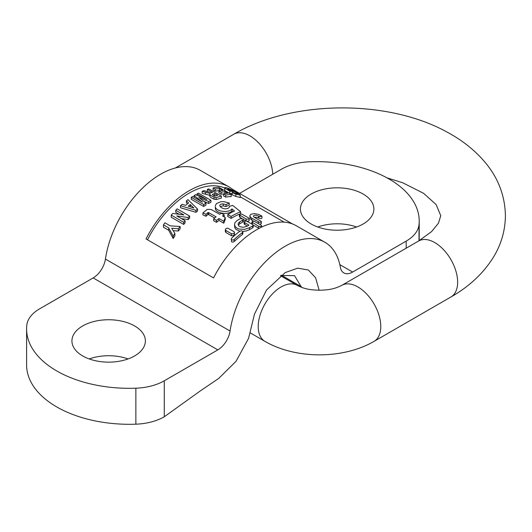 <?xml version="1.0" encoding="UTF-8"?>
<svg xmlns="http://www.w3.org/2000/svg" width="532" height="532" viewBox="0 0 532 532"><rect width="100%" height="100%" fill="white"/><g stroke="black" fill="none" stroke-linecap="round" stroke-linejoin="round"><path stroke-width="0.8" d="M234.452 234.379L233.282 235.716L231.573 235.756L225.834 232.451L225.315 231.613M259.044 228.388L253.185 225.063M249.162 220.541L248.497 221.199L247.114 221.312M246.143 220.999L243.21 219.31M241.781 218.479L239.4 216.724M168.677 230.243L163.45 227.224L163.45 224.863L168.677 227.882L168.677 230.243L173.166 238.496A76.382 44.103 120 0 1 174.902 235.882L174.902 233.482L171.696 228.228L178.386 228.74A78.736 45.459 -60 0 1 180.155 226.499L170.2 225.847L164.953 222.822A78.736 45.459 120 0 0 163.45 224.863M180.155 226.499L180.155 228.72A76.382 44.103 120 0 0 178.386 231.014L173.186 230.655M179.158 214.276L175.76 212.315L175.76 210.26L183.886 214.948L172.74 213.425A78.736 45.459 120 0 0 171.231 215.108L183.693 222.31L183.693 224.444L171.231 217.249L171.231 215.108M183.693 222.31A78.736 45.459 -60 0 1 185.096 220.747L176.77 215.939L188.155 217.522A78.736 45.459 -60 0 1 189.625 216.059L189.625 218.093A76.382 44.103 120 0 0 188.155 219.576L181.459 218.645M185.096 220.747L185.096 222.855A76.382 44.103 120 0 0 183.693 224.444M197.545 209.056L197.545 211.005A76.382 44.103 120 0 0 195.949 212.315L180.494 207.733L180.494 205.738L195.949 210.353A78.736 45.459 -60 0 1 197.545 209.056L187.995 199.633A78.736 45.459 120 0 0 186.393 200.837L188.607 202.945A78.736 45.459 120 0 0 185.615 205.372L182.137 204.295A78.736 45.459 120 0 0 180.494 205.738M187.497 203.829L186.393 202.778L186.393 200.837M215.187 191.161L213.086 189.944L213.086 187.922L215.187 189.133L215.187 191.161A76.382 44.103 120 0 1 219.364 190.649L219.763 190.882M225.688 195.091A78.736 45.459 -60 0 1 231.234 194.446L231.234 196.567A76.382 44.103 120 0 0 225.688 197.119L223.58 195.902L223.58 193.874L225.688 195.091L225.688 197.119M223.58 193.927A76.382 44.103 120 0 0 221.099 194.26L218.998 193.05L218.998 191.015L221.099 192.225L221.099 194.26M232.171 193.788A76.382 44.103 120 0 0 229.751 193.415L224.783 190.549L224.644 187.976L229.751 191.188L229.751 193.415M240.191 197.439L235.869 196.454L232.171 194.772L232.171 192.544L235.869 194.2L240.205 195.098L240.205 197.498M244.075 223.846L247.3 226.127M242.811 231.467L246.243 230.981L249.575 229.618A76.382 44.103 -60 0 1 252.693 227.829L253.212 227.151M234.532 224.424L235.024 222.576L237.112 220.501A78.736 45.459 -60 0 1 240.231 218.712L242.858 218.865L243.237 219.477L242.725 220.155A78.736 45.459 120 0 0 239.606 221.937L238.582 222.828L238.057 224.245L238.881 225.974L240.065 226.745L243.357 227.297L247.087 226.26A78.736 45.459 -60 0 1 248.956 225.162L244.248 222.363L244.348 221.398L246.429 221.046L252.693 224.531L253.212 225.229L252.693 225.907A78.736 45.459 120 0 0 249.575 227.696L244.334 229.425L238.635 228.96L236.441 227.836L235.024 226.266L234.532 224.424L234.752 227.61L235.895 229.312L239.819 231.214M238.289 225.202L239.606 223.859A76.382 44.103 -60 0 1 242.725 222.07L243.237 221.398M224.644 187.989A76.382 44.103 120 0 0 147.517 239.792M231.24 239.101L231.566 241.854L233.016 242.14L234.246 241.501A76.382 44.103 -60 0 1 242.346 234.565L242.865 233.694L242.865 231.753L242.346 232.624A78.736 45.459 120 0 0 234.246 239.493L233.142 240.085L231.573 239.832L231.24 239.087L231.753 238.05A78.736 45.459 -60 0 1 239.859 231.181L241.515 230.735L242.865 231.753M249.821 215.766L250.785 214.296L254.19 213.598L258.718 214.409L261.917 216.118L260.168 216.59L255.839 215.194L254.063 215.38L253.345 216.172L254.037 217.136L261.132 221.312L261.052 222.083L259.543 222.336L251.756 218.193L250.486 217.209L249.821 215.766L250.193 218.785L253.571 221.186M254.283 217.289L256.451 217.256L260.5 218.645L261.937 218.253M259.643 224.291L261.312 223.646M208.431 191.959L207.387 191.354L207.387 189.385L212.587 192.391L211.384 192.664L203.975 190.609A78.736 45.459 120 0 0 202.173 191.36L210.253 193.488L209.774 194.24L210.22 195.138L214.037 197.279L216.105 197.618L221.359 196.122L208.896 188.927A78.736 45.459 120 0 0 207.387 189.385M221.359 196.122L221.359 198.097L216.105 199.56L214.037 199.214L210.532 197.372L209.774 196.182L209.774 194.24M210.253 195.43L202.173 193.296L202.173 191.36M215.347 208.67L215.347 206.755C215.832 211.756 229.212 213.259 231.912 208.883L231.912 210.818C229.259 215.147 215.839 213.704 215.347 208.67L215.347 206.755M231.912 208.883L234.532 210.971A78.736 45.459 120 0 0 227.769 214.522L231.121 216.458A78.736 45.459 -60 0 1 240.604 211.749L232.71 205.438L229.378 206.323C229.492 207.872 228.068 208.717 225.103 208.863C222.263 208.404 220.494 207.38 219.776 205.784C219.789 204.527 220.933 203.902 223.207 203.909L226.04 204.627L229.232 203.031L229.232 204.993L226.04 206.562L223.207 205.844L220.201 206.596M240.604 211.749L240.604 213.691A76.382 44.103 120 0 0 231.121 218.379L227.769 216.438L227.769 214.522M233.003 211.683L231.912 210.818M210.938 200.311L198.469 193.116A78.736 45.459 120 0 0 197.073 193.854L206.882 199.52L195.59 194.679A78.736 45.459 120 0 0 194.14 195.537L202.466 202.12L192.65 196.454A78.736 45.459 120 0 0 191.247 197.365L203.716 204.561A78.736 45.459 -60 0 1 205.977 203.111L198.822 197.399L208.677 201.528A78.736 45.459 -60 0 1 210.938 200.311L210.938 202.233A76.382 44.103 120 0 0 208.677 203.443L203.876 201.428M205.977 203.111L205.977 205.033A76.382 44.103 120 0 0 203.716 206.483L191.247 199.287L191.247 197.365M216.524 220.394A78.736 45.459 -60 0 1 218.971 218.499L223.753 221.265L225.255 217.502L225.255 219.43L223.753 223.201L218.971 220.441A76.382 44.103 120 0 0 216.524 222.356L213.665 220.7L213.665 218.745L216.524 220.394L216.524 222.356M214.662 217.954L208.657 214.576L207.886 214.556L205.997 216.258L202.911 214.901L202.911 212.946L205.997 214.303L207.886 212.614L208.657 212.634L216.112 216.85A78.736 45.459 120 0 0 213.665 218.745M225.255 217.502L222.569 215.952A78.736 45.459 -60 0 1 224.211 214.875L224.211 216.797A76.382 44.103 120 0 0 224.125 216.85M406.189 248.185L406.189 241.122L352.636 272.045A17.629 10.175 -60 0 1 343.825 272.916A17.629 10.175 -60 0 1 340.38 267.343A79.321 45.799 120 0 0 324.886 242.266A79.321 45.799 120 0 0 268.58 258.725A79.321 45.799 120 0 0 230.07 331.03A17.629 10.175 -60 0 1 217.814 349.883L164.262 380.799L164.262 416.782A44.07 25.443 180 0 1 135.866 424.184L135.866 388.2A102.822 59.365 180 0 1 26.6 328.949A102.822 59.365 180 0 1 26.799 325.232A44.07 25.443 0 0 1 39.621 308.839L93.173 277.917A17.629 10.175 120 0 0 105.429 259.071A79.321 45.799 -60 0 1 143.939 186.759A79.321 45.799 -60 0 1 200.245 170.307L228.807 186.798A79.321 45.799 120 0 0 146.041 238.941L213.558 277.917A79.321 45.799 -60 0 1 296.324 225.774L324.886 242.266M292.547 223.979L232.251 189.166A79.321 45.799 120 0 0 228.807 186.798M317.73 227.004A36.721 21.2 180 0 1 356.593 227.004M280.75 275.516L294.502 275.609L301.524 287.333M89.216 358.934A36.721 21.2 180 0 1 128.079 358.934M26.6 328.949L26.6 364.932A102.822 59.365 -0 0 0 135.866 424.184M239.58 193.395L281.548 169.163A44.07 25.443 0 0 1 309.943 161.761A102.822 59.365 180 0 1 419.209 221.013A102.822 59.365 180 0 1 419.01 224.73L419.01 240.783M164.262 416.782L200.498 390.781L218.699 378.438L236.008 361.341L248.557 338.379L254.456 314.186L266.545 289.973L285.225 272.59L297.681 268.168L308.347 269.997L315.616 277.804L319.14 290.233M363.123 194.027A36.721 21.2 0 0 0 323.104 189.432A36.721 21.2 0 0 0 300.434 209.016A36.721 21.2 0 0 0 337.162 230.216A36.721 21.2 0 0 0 373.883 209.016A36.721 21.2 0 0 0 363.123 194.027M406.189 241.122A44.07 25.443 0 0 0 419.01 224.73M134.616 325.956A36.721 21.2 180 0 1 145.376 340.946A36.721 21.2 180 0 1 108.648 362.146A36.721 21.2 180 0 1 71.926 340.946A36.721 21.2 180 0 1 94.596 321.355A36.721 21.2 180 0 1 134.616 325.956M135.866 388.2A44.07 25.443 0 0 0 164.262 380.799M232.251 189.166L232.251 190.17M229.751 191.188A78.736 45.459 -60 0 1 233.003 191.64L230.901 190.429A78.736 45.459 120 0 0 229.172 190.143L227.556 189.086M233.003 191.64L233.003 192.458M240.191 197.552L240.191 195.158C239.048 193.774 235.29 191.587 228.92 188.594C225.668 187.337 224.291 187.244 224.783 188.321L224.783 190.549M227.59 189.232C227.284 187.63 236.374 192.531 237.398 193.615L237.545 193.834M237.398 193.921L237.398 193.615C237.551 194.2 236.155 193.808 233.209 192.444L232.171 192.544M231.234 194.446L218.772 187.251A78.736 45.459 120 0 0 213.086 187.922M221.099 192.225A78.736 45.459 -60 0 1 224.85 191.726L227.616 193.322A78.736 45.459 120 0 0 223.58 193.874M224.85 191.726L224.85 193.655M215.187 189.133A78.736 45.459 -60 0 1 219.364 188.554L222.755 190.516A78.736 45.459 120 0 0 218.998 191.015M219.364 188.554L219.364 190.649M215.593 196.089L214.582 195.503L213.638 195.809M214.582 193.535L217.741 195.364L214.356 196.062L212.255 194.493L214.582 193.535L214.582 195.503M229.232 203.031L223.546 201.595L220.893 201.714L216.451 203.563L215.241 205.937M226.04 204.627L226.04 206.562M231.121 216.458L231.121 218.379M203.716 204.561L203.716 206.483M197.073 193.854L197.073 195.31M208.677 201.528L208.677 203.443M194.14 195.537L194.14 197.312M208.657 212.634L208.657 214.576M207.886 212.614L207.886 214.556M205.997 214.303L205.997 216.258M224.211 214.875L221.352 213.219A78.736 45.459 120 0 0 219.709 214.296L211.164 209.508L207.28 209.355L202.911 212.946M223.753 221.265L223.753 223.201M218.971 218.499L218.971 220.441M193.861 208.005L188.208 206.183A78.736 45.459 -60 0 1 190.243 204.521L193.861 208.005M190.243 204.521L190.243 206.476A76.382 44.103 120 0 0 189.924 206.735M195.949 210.353L195.949 212.315M190.802 207.015L190.243 206.476M189.625 216.059L177.163 208.863A78.736 45.459 120 0 0 175.76 210.26M188.155 217.522L188.155 219.576M168.677 227.882L173.166 236.022A78.736 45.459 -60 0 1 174.902 233.482M178.386 228.74L178.386 231.014M173.166 236.022L173.166 238.496M246.15 219.078L248.777 219.144L249.162 218.605L248.763 218.014L241.934 214.137L240.231 214.064L239.4 214.795L246.15 219.078L246.15 220.98M258.612 226.273L260.8 226.519L261.624 225.807L261.232 225.216L254.396 221.332L252.693 221.259L251.869 221.99L258.612 226.273L258.612 228.201M231.44 233.708L233.036 233.821L234.047 233.249L234.452 232.418L234.06 231.673L227.856 228.181L226.173 228.441L225.315 229.631L225.714 230.396L231.44 233.708L231.44 235.689M374.089 341.344A32.319 18.66 -120 0 0 374.089 304.031A32.319 18.66 -120 0 0 341.777 285.371C333.504 289.488 327.805 289.94 319.519 290.233C311.2 289.947 305.448 289.475 297.228 285.371A32.319 18.66 -60 0 0 264.909 304.031A32.319 18.66 -60 0 0 264.909 341.344C295.852 359.353 343.147 359.353 374.089 341.344L450.95 296.969A32.319 18.66 -120 0 0 450.95 259.656A32.319 18.66 -120 0 0 418.637 240.996L431.572 231.613L438.481 223.161L440.769 215.679L436.094 204.527L423.578 193.309L402.631 182.729L386.924 177.814M450.95 296.969C469.384 286.482 483.628 273.089 493.683 256.796C501.277 244.161 505.181 230.589 505.4 216.072C505.114 195.756 498.152 177.622 484.526 161.655C474.524 149.991 462.095 140.162 447.246 132.182C387.648 99.078 291.849 99.896 233.754 134.257A32.319 18.66 60 0 1 258.186 142.423A32.319 18.66 60 0 1 272.736 174.25M230.07 331.03L105.429 259.071M301.431 286.781L281.455 275.243M352.636 272.045L339.835 264.65M217.814 349.883L93.173 277.917M234.246 239.493L234.246 241.501M242.346 232.624L242.346 234.565M244.594 222.642L244.594 224.564M239.606 221.937L239.606 223.859M242.725 220.155L242.725 222.07M249.575 227.696L249.575 229.618M252.693 225.907L252.693 227.829M251.756 218.193L251.756 220.135M258.306 221.97L258.306 223.52M258.612 215.992L258.612 217.994M258.924 216.172L258.924 218.173M235.869 194.2L235.869 196.454M216.105 197.618L216.105 199.56M214.037 197.279L214.037 199.214M205.518 192.378L205.518 194.32M223.207 203.909L223.207 205.844M239.919 215.48L239.919 217.402M252.381 222.675L252.381 224.351M225.834 230.469L225.834 232.451M341.777 285.371L418.637 240.996M297.228 285.371L280.484 275.709M264.909 341.344L250.359 332.946M175.287 168.012L233.754 134.257M284.161 222.143L240.205 196.773M419.209 221.013L419.209 240.663M243.237 219.437L243.237 221.352M244.075 221.944L244.075 223.866M253.212 225.222L253.212 227.144M261.312 221.645L261.312 223.6M261.937 216.132L261.937 218.153M249.162 218.585L249.162 220.514M239.4 214.835L239.4 216.763M261.624 225.781L261.624 227.091M251.869 222.03L251.869 223.959M234.452 232.484L234.452 234.452M225.315 229.578L225.315 231.56"/></g></svg>
